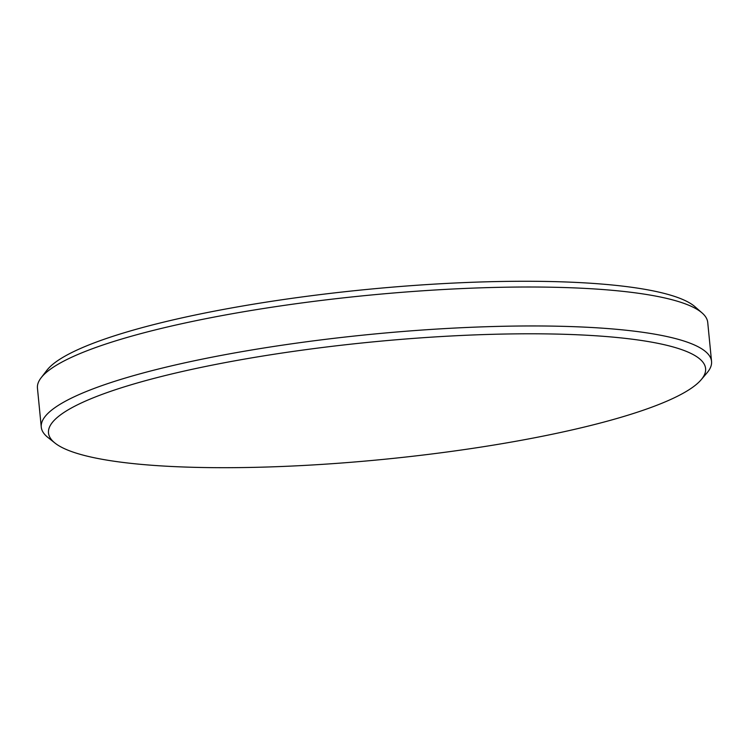 <?xml version="1.0" encoding="UTF-8"?>
<svg xmlns="http://www.w3.org/2000/svg" width="749" height="749" viewBox="0 0 749 749"><rect width="100%" height="100%" fill="white"/><g stroke="black" fill="none" stroke-linecap="round" stroke-linejoin="round"><path stroke-width="1.12" d="M130.298 385.033A330.122 58.974 174.4 0 0 55.005 443.08A330.122 58.974 174.4 0 0 292.372 466.028A330.122 58.974 174.4 0 0 623.786 416.463A330.122 58.974 174.4 0 0 701.176 379.724A330.122 58.974 174.4 0 0 517.962 333.848A330.122 58.974 174.4 0 0 130.298 385.033M55.005 443.08L47.908 437.444A336.75 60.163 -5.6 0 1 41.27 427.117A336.75 60.163 -5.6 0 1 124.708 378.226A336.75 60.163 -5.6 0 1 491.953 326.555A336.75 60.163 -5.6 0 1 711.55 361.392A336.75 60.163 -5.6 0 1 707.047 372.815L701.176 379.724M711.55 361.392L707.73 322.445A336.75 60.163 174.4 0 0 702.15 312.998A336.75 60.163 174.4 0 0 461.627 288.59A336.75 60.163 174.4 0 0 120.889 339.278A336.75 60.163 174.4 0 0 41.092 377.814A336.75 60.163 174.4 0 0 37.45 388.169L41.27 427.117M41.092 377.814L46.887 370.287A330.15 58.984 -5.6 0 1 125.12 332.5A330.15 58.984 -5.6 0 1 459.184 282.813A330.15 58.984 -5.6 0 1 694.997 306.734L702.15 312.998"/></g></svg>
